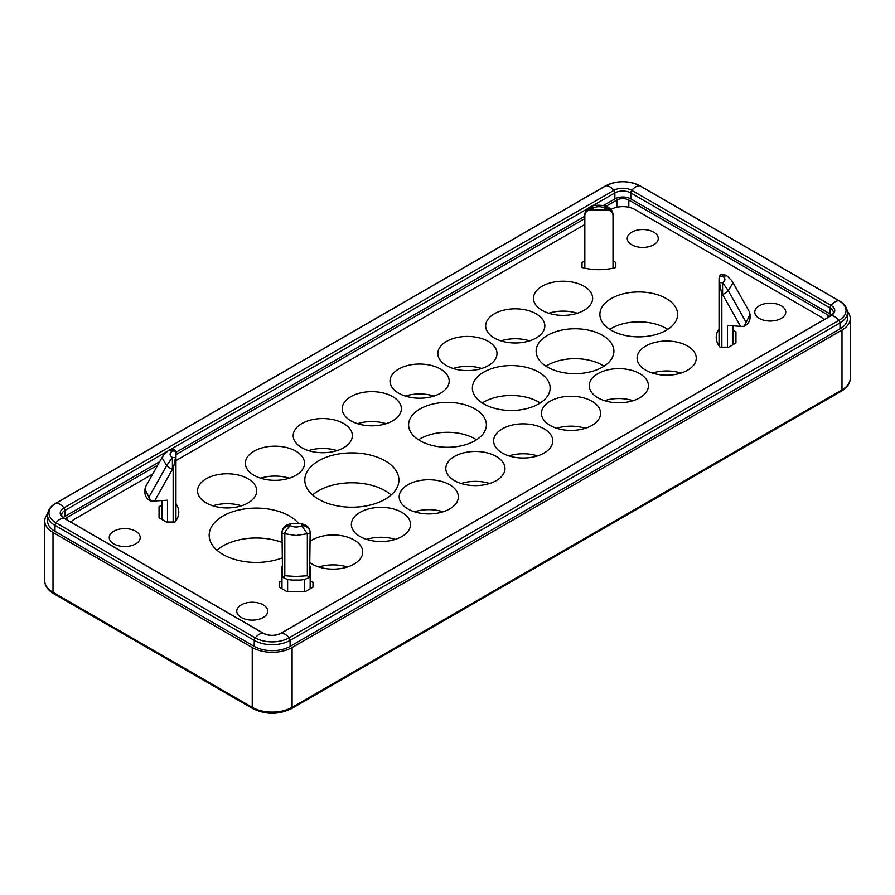 <?xml version="1.0" encoding="UTF-8"?>
<svg xmlns="http://www.w3.org/2000/svg" width="895" height="895" viewBox="0 0 895 895"><rect width="100%" height="100%" fill="white"/><g stroke="black" fill="none" stroke-linecap="round" stroke-linejoin="round"><path stroke-width="1.34" d="M831.701 315.152A11.266 6.511 0 0 0 830.045 313.944L630.807 198.903A11.266 6.511 0 0 0 614.865 198.903L603.331 205.57M55.579 503.37L605.479 185.891A2.819 1.622 60 0 1 605.893 185.757A11.266 6.511 -120 0 1 613.869 190.366L63.959 507.845A12.675 7.317 0 0 0 63.959 518.205L263.197 633.235A12.675 7.317 0 0 0 281.131 633.235A11.266 6.511 -120 0 1 289.107 637.833A23.952 13.828 180 0 1 255.232 637.833L55.993 522.803A23.952 13.828 180 0 1 55.993 503.247A2.819 1.622 -120 0 0 55.579 503.37C50.512 506.268 47.838 510.15 47.569 515.017L47.569 520.991A25.362 14.644 0 0 0 54.998 531.35L254.236 646.38A25.362 14.644 0 0 0 290.103 646.38L840.002 328.89A25.362 14.644 0 0 0 847.431 318.542L847.431 312.568C847.129 307.645 844.455 303.763 839.42 300.921A2.819 1.622 120 0 0 839.007 300.787A23.952 13.828 180 0 1 839.007 320.343L289.107 637.833A2.819 1.622 60 0 1 289.835 639.097A2.819 1.622 60 0 1 290.103 640.395L840.002 322.916A2.819 1.622 -120 0 0 839.734 321.607A2.819 1.622 -120 0 0 839.007 320.343A11.266 6.511 -120 0 0 831.041 315.745A12.675 7.317 0 0 0 831.041 305.396L631.803 190.366A12.675 7.317 0 0 0 613.869 190.366A2.819 1.622 60 0 1 614.596 191.631A2.819 1.622 60 0 1 614.865 192.928A11.266 6.511 180 0 1 630.807 192.928A2.819 1.622 -60 0 1 631.064 191.631A2.819 1.622 -60 0 1 631.803 190.366A11.266 6.511 120 0 1 639.768 185.757L839.007 300.787A11.266 6.511 120 0 0 831.041 305.396A2.819 1.622 -60 0 0 830.314 306.661A2.819 1.622 -60 0 0 830.045 307.958A11.266 6.511 180 0 1 833.346 312.568C833.1 313.787 832.193 314.883 830.627 315.879A2.819 1.622 60 0 1 831.041 315.745L281.131 633.235A2.819 1.622 60 0 0 280.717 633.358L830.627 315.879M159.623 461.731L64.955 516.393A11.266 6.511 0 0 0 63.299 517.612M584.838 216.243L175.812 452.389M263.197 604.852A15.495 8.95 180 0 1 267.739 611.173A15.495 8.95 180 0 1 258.174 619.441A15.495 8.95 180 0 1 241.281 617.505A15.495 8.95 180 0 1 236.75 611.173A15.495 8.95 180 0 1 246.315 602.917A15.495 8.95 180 0 1 263.197 604.852M135.693 531.227A15.495 8.95 0 0 0 118.8 529.292A15.495 8.95 0 0 0 109.235 537.559A15.495 8.95 0 0 0 113.777 543.88A15.495 8.95 0 0 0 130.659 545.827A15.495 8.95 0 0 0 140.224 537.559A15.495 8.95 0 0 0 135.693 531.227M759.307 318.43A15.495 8.95 0 0 0 776.2 320.365A15.495 8.95 0 0 0 785.765 312.098A15.495 8.95 0 0 0 781.223 305.777A15.495 8.95 0 0 0 764.341 303.83A15.495 8.95 0 0 0 754.776 312.098A15.495 8.95 0 0 0 759.307 318.43M631.803 244.805A15.495 8.95 180 0 1 627.261 238.484A15.495 8.95 180 0 1 636.826 230.216A15.495 8.95 180 0 1 653.719 232.152A15.495 8.95 180 0 1 658.25 238.484A15.495 8.95 180 0 1 648.685 246.74A15.495 8.95 180 0 1 631.803 244.805M420.001 440.698A38.888 22.453 180 0 1 408.612 424.823A38.888 22.453 180 0 1 432.621 404.092A38.888 22.453 180 0 1 474.999 408.959A38.888 22.453 180 0 1 486.388 424.823A38.888 22.453 180 0 1 462.379 445.565A38.888 22.453 180 0 1 420.001 440.698M476.498 439.781A38.888 22.453 0 0 0 474.999 438.863A38.888 22.453 0 0 0 418.502 439.781M547.516 367.084A38.888 22.453 180 0 1 536.127 351.209A38.888 22.453 180 0 1 560.136 330.468A38.888 22.453 180 0 1 602.514 335.334A38.888 22.453 180 0 1 613.903 351.209A38.888 22.453 180 0 1 589.894 371.951A38.888 22.453 180 0 1 547.516 367.084M604.013 366.167A38.888 22.453 0 0 0 602.514 365.238A38.888 22.453 0 0 0 546.017 366.167M281.992 557.988A47.055 27.163 180 0 1 222.956 554.464A47.055 27.163 180 0 1 209.173 535.255A47.055 27.163 180 0 1 238.227 510.161A47.055 27.163 180 0 1 289.499 516.046A47.055 27.163 180 0 1 298.796 523.687M281.992 542.426A47.055 27.163 0 0 0 216.948 550.212M645.742 370.183A29.591 17.083 180 0 1 637.083 358.112A29.591 17.083 180 0 1 655.341 342.326A29.591 17.083 180 0 1 687.584 346.029A29.591 17.083 180 0 1 696.254 358.112A29.591 17.083 180 0 1 677.985 373.886A29.591 17.083 180 0 1 645.742 370.183M680.961 373.07A29.591 17.083 0 0 0 652.365 373.07M350.874 420.807A29.591 17.083 180 0 1 342.203 408.724A29.591 17.083 180 0 1 360.461 392.939A29.591 17.083 180 0 1 392.704 396.642A29.591 17.083 180 0 1 401.374 408.724A29.591 17.083 180 0 1 383.116 424.51A29.591 17.083 180 0 1 350.874 420.807M386.081 423.682A29.591 17.083 0 0 0 357.485 423.682M254.035 475.323A29.591 17.083 180 0 1 245.375 463.252A29.591 17.083 180 0 1 263.633 447.466A29.591 17.083 180 0 1 295.876 451.169A29.591 17.083 180 0 1 304.546 463.252A29.591 17.083 180 0 1 286.277 479.026A29.591 17.083 180 0 1 254.035 475.323M289.253 478.198A29.591 17.083 0 0 0 260.658 478.198M360.036 536.519A29.591 17.083 180 0 1 351.366 524.448A29.591 17.083 180 0 1 369.635 508.662A29.591 17.083 180 0 1 401.877 512.365A29.591 17.083 180 0 1 410.536 524.448A29.591 17.083 180 0 1 392.278 540.222A29.591 17.083 180 0 1 360.036 536.519M395.254 539.394A29.591 17.083 0 0 0 366.659 539.394M446.504 365.585A29.591 17.083 180 0 1 437.834 353.514A29.591 17.083 180 0 1 456.103 337.728A29.591 17.083 180 0 1 488.346 341.431A29.591 17.083 180 0 1 497.005 353.514A29.591 17.083 180 0 1 478.747 369.288A29.591 17.083 180 0 1 446.504 365.585M481.723 368.46A29.591 17.083 0 0 0 453.127 368.46M502.296 453.015A29.591 17.083 180 0 1 493.626 440.933A29.591 17.083 180 0 1 511.884 425.147A29.591 17.083 180 0 1 544.126 428.85A29.591 17.083 180 0 1 552.797 440.933A29.591 17.083 180 0 1 534.539 456.718A29.591 17.083 180 0 1 502.296 453.015M537.515 455.891A29.591 17.083 0 0 0 508.919 455.891M597.927 397.794A29.591 17.083 180 0 1 589.257 385.723A29.591 17.083 180 0 1 607.526 369.937A29.591 17.083 180 0 1 639.768 373.64A29.591 17.083 180 0 1 648.428 385.723A29.591 17.083 180 0 1 630.169 401.497A29.591 17.083 180 0 1 597.927 397.794M633.145 400.669A29.591 17.083 0 0 0 604.55 400.669M407.851 508.919A29.591 17.083 180 0 1 399.181 496.837A29.591 17.083 180 0 1 417.45 481.051A29.591 17.083 180 0 1 449.693 484.754A29.591 17.083 180 0 1 458.352 496.837A29.591 17.083 180 0 1 440.094 512.622A29.591 17.083 180 0 1 407.851 508.919M443.07 511.795A29.591 17.083 0 0 0 414.474 511.795M550.112 425.405A29.591 17.083 180 0 1 541.441 413.322A29.591 17.083 180 0 1 559.711 397.548A29.591 17.083 180 0 1 591.953 401.251A29.591 17.083 180 0 1 600.612 413.322A29.591 17.083 180 0 1 582.354 429.108A29.591 17.083 180 0 1 550.112 425.405M585.33 428.28A29.591 17.083 0 0 0 556.735 428.28M454.47 480.615A29.591 17.083 180 0 1 445.811 468.544A29.591 17.083 180 0 1 464.069 452.758A29.591 17.083 180 0 1 496.311 456.461A29.591 17.083 180 0 1 504.981 468.544A29.591 17.083 180 0 1 486.712 484.318A29.591 17.083 180 0 1 454.47 480.615M489.688 483.49A29.591 17.083 0 0 0 461.093 483.49M494.32 337.986A29.591 17.083 180 0 1 485.661 325.903A29.591 17.083 180 0 1 503.919 310.117A29.591 17.083 180 0 1 536.161 313.821A29.591 17.083 180 0 1 544.831 325.903A29.591 17.083 180 0 1 526.562 341.677A29.591 17.083 180 0 1 494.32 337.986M529.538 340.861A29.591 17.083 0 0 0 500.943 340.861M310.162 541.285A29.591 17.083 180 0 1 354.051 539.976A29.591 17.083 180 0 1 362.721 552.047A29.591 17.083 180 0 1 344.463 567.833A29.591 17.083 180 0 1 312.221 564.13A29.591 17.083 180 0 1 310.162 562.821M347.428 567.005A29.591 17.083 0 0 0 318.833 567.005M206.219 502.934A29.591 17.083 180 0 1 197.549 490.852A29.591 17.083 180 0 1 215.818 475.077A29.591 17.083 180 0 1 248.06 478.78A29.591 17.083 180 0 1 256.731 490.852A29.591 17.083 180 0 1 238.462 506.637A29.591 17.083 180 0 1 206.219 502.934M241.437 505.809A29.591 17.083 0 0 0 212.842 505.809M301.85 447.724A29.591 17.083 180 0 1 293.191 435.641A29.591 17.083 180 0 1 311.449 419.856A29.591 17.083 180 0 1 343.691 423.559A29.591 17.083 180 0 1 352.361 435.641A29.591 17.083 180 0 1 334.092 451.427A29.591 17.083 180 0 1 301.85 447.724M337.068 450.599A29.591 17.083 0 0 0 308.473 450.599M398.689 393.196A29.591 17.083 180 0 1 390.019 381.113A29.591 17.083 180 0 1 408.288 365.339A29.591 17.083 180 0 1 440.53 369.042A29.591 17.083 180 0 1 449.189 381.113A29.591 17.083 180 0 1 430.931 396.899A29.591 17.083 180 0 1 398.689 393.196M433.907 396.071A29.591 17.083 0 0 0 405.312 396.071M542.135 310.375A29.591 17.083 180 0 1 533.476 298.292A29.591 17.083 180 0 1 551.734 282.518A29.591 17.083 180 0 1 583.976 286.221A29.591 17.083 180 0 1 592.647 298.292A29.591 17.083 180 0 1 574.377 314.078A29.591 17.083 180 0 1 542.135 310.375M577.353 313.25A29.591 17.083 0 0 0 548.758 313.25M611.274 330.277A38.888 22.453 180 0 1 599.885 314.402A38.888 22.453 180 0 1 623.893 293.661A38.888 22.453 180 0 1 666.272 298.527A38.888 22.453 180 0 1 677.66 314.402A38.888 22.453 180 0 1 653.652 335.144A38.888 22.453 180 0 1 611.274 330.277M667.771 329.349A38.888 22.453 0 0 0 666.272 328.431A38.888 22.453 0 0 0 609.775 329.349M483.759 403.891A38.888 22.453 180 0 1 472.37 388.016A38.888 22.453 180 0 1 496.378 367.274A38.888 22.453 180 0 1 538.756 372.141A38.888 22.453 180 0 1 550.145 388.016A38.888 22.453 180 0 1 526.137 408.758A38.888 22.453 180 0 1 483.759 403.891M540.256 402.974A38.888 22.453 0 0 0 538.756 402.056A38.888 22.453 0 0 0 482.26 402.974M318.586 499.253A47.055 27.163 180 0 1 304.803 480.044A47.055 27.163 180 0 1 333.857 454.94A47.055 27.163 180 0 1 385.141 460.835A47.055 27.163 180 0 1 398.924 480.044A47.055 27.163 180 0 1 369.87 505.138A47.055 27.163 180 0 1 318.586 499.253M391.149 495.002A47.055 27.163 0 0 0 385.141 490.74A47.055 27.163 0 0 0 312.579 495.002M610.983 209.43A16.904 9.755 180 0 1 634.79 209.486L820.48 316.696A16.904 9.755 0 0 1 824.015 319.694M70.985 522.143A16.904 9.755 0 0 1 74.52 519.156L152.721 474.003M175.957 460.589L584.838 224.522M719.043 328.957A39.447 22.778 0 0 0 716.224 337.404A39.447 22.778 0 0 0 720.027 347.17L728.653 347.17L735.947 342.964L735.947 331.855L733.128 330.221M584.838 260.881L582.019 262.503L582.019 267.482A39.447 22.778 0 0 0 615.827 267.482L615.827 262.503L613.008 260.881M161.872 505.071L159.053 506.693L159.053 517.802L166.347 522.009L174.972 522.009A39.447 22.778 0 0 0 178.776 512.253A39.447 22.778 0 0 0 175.957 503.795M281.992 581.47A39.447 22.778 0 0 0 279.173 582.175L279.173 587.154L286.456 591.36L305.698 591.36L312.981 587.154L312.981 582.175A39.447 22.778 0 0 0 310.162 581.47M279.173 587.154L279.173 582.175M312.981 587.154L312.981 582.175M159.053 517.802L159.053 506.693M582.019 267.482L582.019 262.503M615.827 267.482L615.827 262.503M735.947 342.964L735.947 331.855M732.636 283.447L731.953 280.817L749.406 311.829L750.044 314.369L746.161 322.401L728.317 290.685L732.636 283.447M307.343 575.753L307.343 533.733A8.458 1.555 180 0 0 310.162 532.581A8.458 6.903 0 0 0 301.716 525.678L301.716 523.877C306.817 524.906 309.636 527.658 310.162 532.156L309.592 577.197L307.343 575.753L296.077 576.458L284.811 575.753L282.563 577.197L281.992 532.156C282.518 527.67 285.326 524.906 290.439 523.877L290.439 525.678C294.198 527.457 297.957 527.457 301.716 525.678L307.343 533.733L296.077 535.501L284.811 533.733C284.565 532.167 286.445 529.482 290.439 525.678A8.458 6.903 -0 0 0 281.992 532.581A8.458 1.555 180 0 0 284.811 533.733L284.811 575.753M162.364 458.296L166.683 465.534L172.411 457.524C169.312 455.365 169.312 453.194 172.411 451.024L168.137 450.632L163.058 455.678L162.364 458.296M163.114 455.589L145.594 486.679L144.956 489.218L150.908 501.189L167.51 500.215L167.51 522.009M840.002 391.014A2.819 1.622 -120 0 0 841.412 391.149L291.513 708.639L841.412 391.149A2.819 1.622 -120 0 0 841.994 389.862L292.094 707.341A28.181 16.267 180 0 1 252.245 707.341L53.006 592.311A28.181 16.267 180 0 1 44.75 580.81C44.884 585.912 47.827 590.174 53.588 593.609L252.826 708.639A2.819 1.622 -60 0 1 252.245 707.341L252.245 647.532A28.181 16.267 0 0 0 292.094 647.532L292.094 707.341A2.819 1.622 -120 0 1 291.513 708.639L291.513 708.639C278.613 714.814 265.726 714.814 252.826 708.639L53.588 593.609A2.819 1.622 -60 0 1 53.006 592.311L53.006 532.491A28.181 16.267 180 0 1 44.75 520.991A28.181 16.267 180 0 1 47.636 513.819M148.838 497.251L166.683 465.534A8.458 4.43 29.4 0 0 172.411 469.316L172.411 457.524L175.521 457.524L173.149 469.316L173.149 522.009M172.411 449.469L172.411 451.024L175.521 451.024L174.424 449.469L172.411 449.469A8.458 8.458 0 0 0 168.17 450.61M161.872 519.436L161.872 500.674M144.956 489.218L144.956 492.776C145.057 496.277 147.037 499.086 150.908 501.189M175.521 451.024A36.628 21.144 180 0 1 175.957 454.28A36.628 21.144 180 0 1 175.521 457.524M65.313 518.876A8.458 4.878 180 0 1 66.946 517.545L157.71 465.143M310.162 588.776L310.162 566.311M281.992 588.776L281.992 566.311M287.619 591.36L287.619 579.345M309.592 577.197C305.911 579.445 301.414 580.385 296.077 580.016C290.741 580.385 286.243 579.445 282.563 577.197M301.716 523.877A36.628 21.144 0 0 0 290.439 523.877M304.535 591.36L304.535 579.345M252.245 647.532L53.006 532.491M175.957 454.604L584.838 218.548M605.993 206.331L616.856 200.055L616.856 207.26M608.723 207.573L604.561 208.032C600.802 206.242 597.043 206.242 593.284 208.032L589.111 207.584C593.542 203.915 606.06 205.044 608.723 207.573A8.458 8.458 0 0 1 613.008 214.934L613.008 215.359C612.482 211.399 609.674 209.553 604.561 209.833L604.561 208.032A8.458 6.903 180 0 1 613.008 214.934L613.008 236.515M589.1 207.584A8.458 8.458 0 0 0 584.838 214.934A8.458 6.903 180 0 1 593.284 208.032L593.284 209.833C588.183 209.553 585.364 211.388 584.838 215.359L584.838 236.515M584.838 268.187L584.838 215.359M593.284 209.833A36.628 21.144 0 0 0 604.561 209.833M613.008 268.187L613.008 215.359M829.687 316.416A8.458 4.878 180 0 0 828.054 315.085L628.805 200.055A8.458 4.878 0 0 0 616.856 200.055M731.953 280.817L726.863 275.783L722.589 276.175C725.688 278.345 725.688 280.515 722.589 282.686L728.317 290.685A8.458 4.43 -29.4 0 1 722.589 294.466L740.579 326.429L744.092 326.339L746.161 322.401M722.589 274.62L720.576 274.62L719.479 276.175L722.589 276.175L722.589 274.62A8.458 8.458 0 0 1 726.829 275.761M719.479 282.686L721.851 294.466L722.589 294.466L722.589 282.686L719.479 282.686A36.628 21.144 180 0 1 719.043 279.43A36.628 21.144 180 0 1 719.479 276.175M721.851 347.17L721.851 294.466M727.49 347.17L727.49 325.366L740.579 326.429M744.092 326.339C747.963 324.236 749.943 321.428 750.044 317.926L750.044 314.369M733.128 344.586L733.128 325.825M847.364 311.37A28.181 16.267 180 0 1 850.25 318.542A28.181 16.267 180 0 1 841.994 330.042L292.094 647.532M47.569 515.017A25.362 14.644 0 0 0 54.998 525.365A2.819 1.622 120 0 1 55.266 524.067A2.819 1.622 120 0 1 55.993 522.803A11.266 6.511 -60 0 1 63.959 518.205A2.819 1.622 -60 0 1 64.373 518.328C62.807 517.344 61.9 516.236 61.654 515.017A11.266 6.511 180 0 1 64.955 510.418A2.819 1.622 60 0 0 64.686 509.11A2.819 1.622 60 0 0 63.959 507.845A11.266 6.511 60 0 0 55.993 503.247L605.893 185.757A23.952 13.828 180 0 1 639.768 185.757A2.819 1.622 120 0 1 640.182 185.891L839.42 300.921A2.819 1.622 120 0 1 839.734 301.212M64.373 518.328L263.611 633.358A2.819 1.622 -60 0 0 263.197 633.235A11.266 6.511 -60 0 0 255.232 637.833A2.819 1.622 120 0 0 254.504 639.097A2.819 1.622 120 0 0 254.236 640.395A25.362 14.644 0 0 0 290.103 640.395L290.103 646.38M64.955 516.393L64.955 510.418L166.246 451.941M169.804 449.883L587.623 208.658M591.282 206.544L614.865 192.928L614.865 198.903M630.807 198.903L630.807 192.928L830.045 307.958L830.045 313.944M280.437 633.604A2.819 1.622 60 0 1 280.717 633.358C275.022 635.987 269.317 635.987 263.611 633.358A2.819 1.622 -60 0 1 263.891 633.604M840.002 328.89L840.002 322.916A25.362 14.644 0 0 0 847.431 312.568M54.998 531.35L54.998 525.365L254.236 640.395L254.236 646.38M54.998 593.463A2.819 1.622 -60 0 1 53.588 593.609L53.588 593.609M841.412 391.149L841.412 391.149C847.207 387.68 850.149 383.407 850.25 378.361A28.181 16.267 180 0 1 841.994 389.862L841.994 330.042M154.421 501.278L172.411 469.316L173.149 469.316M66.946 517.545L66.946 519.816M628.805 200.055L628.805 207.26M828.054 315.085L828.054 317.356M605.479 185.891C617.047 180.331 628.614 180.331 640.182 185.891M44.75 520.991L44.75 580.81M175.957 520.7L175.957 454.28M719.043 345.862L719.043 279.43M850.25 318.542L850.25 378.361"/></g></svg>
